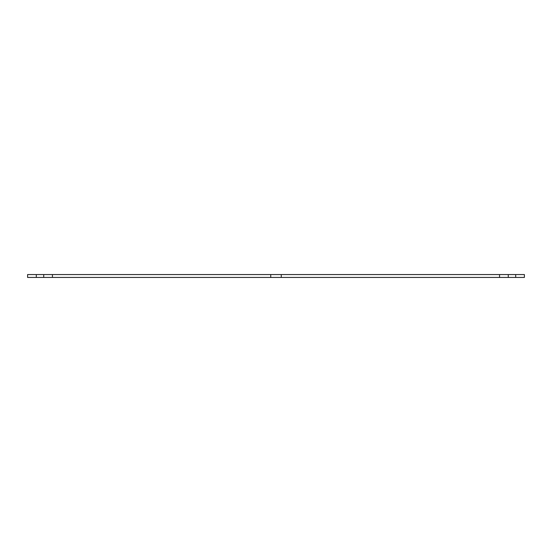 <?xml version="1.0" encoding="UTF-8"?>
<svg xmlns="http://www.w3.org/2000/svg" width="552" height="552" viewBox="0 0 552 552"><rect width="100%" height="100%" fill="white"/><g stroke="black" fill="none" stroke-linecap="round" stroke-linejoin="round"><path stroke-width="0.83" d="M36.308 274.565L27.6 274.565L27.6 277.435L36.308 277.435L36.308 274.565L524.4 274.565L524.4 277.435L508.268 277.435L508.268 274.565M508.268 277.435L36.308 277.435M515.692 277.435L515.692 274.565M499.56 277.435L499.56 274.565M281.258 277.435L281.258 274.565M270.742 277.435L270.742 274.565M52.44 277.435L52.44 274.565M43.732 277.435L43.732 274.565"/></g></svg>

